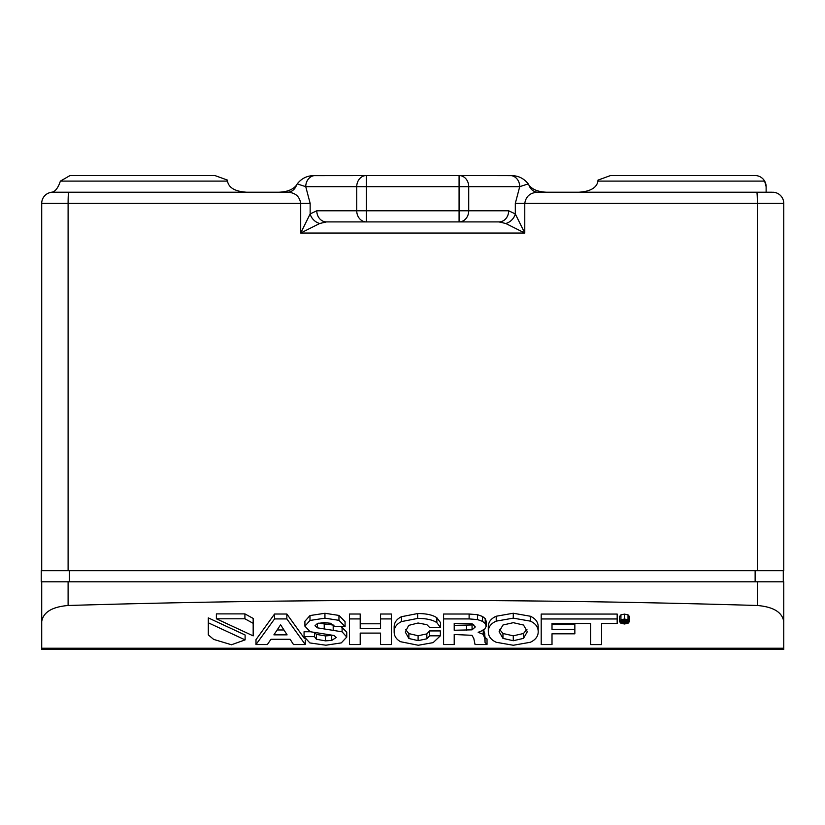 <?xml version="1.0" encoding="UTF-8"?>
<svg xmlns="http://www.w3.org/2000/svg" width="825" height="825" viewBox="0 0 825 825"><rect width="100%" height="100%" fill="white"/><g stroke="black" fill="none" stroke-linecap="round" stroke-linejoin="round"><path stroke-width="1.24" d="M278.561 192.225L287.512 192.225L278.561 192.225C286.997 191.977 292.968 189.637 296.474 185.202L297.227 183.892C301.599 178.365 307.22 175.612 314.067 175.642L459.082 175.529A11.127 9.642 90 0 1 468.724 186.667L468.724 210.777L508.674 210.777A11.127 9.642 90 0 1 499.032 221.915L505.756 223.493L524.772 233.042L515.316 213.933L515.316 203.362L519.719 186.667L528.237 183.892L528.99 185.202C532.496 189.637 538.467 191.977 546.903 192.225L537.941 192.225C530.289 192.576 525.896 196.288 524.772 203.362L757.36 203.362A11.127 0.578 -90 0 0 756.783 192.225L537.941 192.225A11.127 9.642 90 0 1 528.99 185.202M713.254 192.225L771.911 192.225M58.41 192.225L52.181 192.225M230.701 192.225L69.537 192.225M702.127 192.225L578.696 192.225C590.329 191.524 596.753 187.811 597.981 181.098L597.981 180.118L610.583 175.529L754.999 175.529A11.127 11.127 0 0 1 764.631 181.098L766.126 186.667L766.126 192.225L767.611 192.225M246.768 192.225C235.135 191.524 228.711 187.811 227.483 181.098L227.483 180.118L214.882 175.529L70.063 175.529L60.411 181.098L59.122 184.491C56.853 189.523 54.306 192.101 51.47 192.225L50.521 192.472A11.127 11.127 0 0 0 41.714 203.362A11.127 11.127 0 0 1 52.841 192.225L287.512 192.225C295.175 192.576 299.568 196.288 300.692 203.362L68.104 203.362A11.127 0.578 -90 0 1 68.681 192.225M757.36 570.673L757.36 203.362L783.75 203.362L783.75 570.673L41.25 570.673L41.25 581.8L783.75 581.8L783.75 648.223L41.714 648.223L41.714 581.8M783.75 203.362A11.127 11.127 0 0 0 772.623 192.225A11.127 11.127 0 0 1 783.75 203.362A11.127 11.127 0 0 0 772.623 192.225M296.474 185.202A11.127 9.642 -90 0 1 287.512 192.225M783.286 581.8L783.286 570.673M41.714 648.223L41.714 649.471L783.75 649.471L783.75 648.223M41.714 621.534C43.271 612.212 52.068 606.87 68.104 605.488C297.856 598.641 527.608 598.641 757.36 605.488C773.396 606.87 782.193 612.212 783.75 621.534M51.47 192.225L50.531 192.472A11.127 11.127 0 0 0 41.714 203.362L41.714 570.673M297.227 183.892L305.745 186.667L310.148 203.362L300.692 203.362L300.692 233.042L319.708 223.493L326.432 221.915L499.032 221.915M511.397 175.642A11.127 9.642 90 0 1 519.719 186.667L459.082 186.667L459.082 175.529L511.397 175.642C518.244 175.612 523.865 178.365 528.237 183.892M601.6 639.695L601.6 623.504L617.172 623.504L617.172 618.956L541.2 618.956L541.2 644.552L552.007 644.552L552.007 633.806L574.85 633.806L574.85 629.351L552.007 629.351L552.007 623.463L590.648 623.504L590.648 639.695M574.85 629.351L574.85 624.463L552.007 624.463L552.007 623.463M552.007 639.653L552.007 633.806M617.172 618.956L617.172 614.058L541.2 614.058L541.2 618.956M496.217 616.234C490.927 618.595 488.287 622.122 488.307 626.804L488.307 631.702C488.287 627.01 490.927 623.483 496.217 621.132L496.217 616.234L513.274 613.243L530.331 616.234C535.549 618.575 538.168 622.102 538.199 626.804L538.199 631.702C538.209 636.281 535.58 639.808 530.331 642.273L513.274 645.263L496.217 642.273C490.968 639.839 488.328 636.322 488.307 631.702L488.307 626.804M454.214 639.653L454.214 634.497L471.983 635.312L473.818 638.581L475.056 644.552L487.028 644.552L485.048 642.448L484.76 638.344L483.244 634.342L478.16 632.311L484.337 629.826L486.214 626.227L486.214 621.328L485.224 618.637L482.543 616.481L477.52 614.687L469.116 614.027L443.592 614.027L443.592 618.915L469.116 618.915L469.116 614.027M484.76 633.445L484.76 638.344L484.76 633.445L483.244 629.444M487.028 643.902L487.028 639.014L485.048 637.55L484.76 635.167M629.506 616.605L629.506 621.503L629.506 616.605L628.031 614.852L624.473 614.13L620.926 614.852L619.451 616.605L619.451 621.503L620.926 619.75L624.473 619.028L628.031 619.75L629.506 621.503L628.031 623.267L624.473 623.989L620.916 623.267L619.451 621.503M244.912 613.893L216.377 613.893L216.377 618.791L244.912 618.791L244.912 613.893L253.172 618.43L253.172 635.879L216.377 618.791M245.108 639.88L245.108 634.992L208.302 617.894L208.302 634.879L213.654 639.396L231.485 644.758L245.108 639.88L208.302 622.792M304.363 638.375L286.853 614.027L274.56 614.027L255.987 639.653L255.987 644.552L274.56 618.915L274.56 614.027M310.252 631.744L304.064 631.744L304.064 636.632L314.449 636.632L314.449 632.734M333.083 635.24L325.463 635.951L316.387 634.373L314.872 632.806M309.994 615.553L304.91 621.277L304.91 626.175L309.994 620.452L324.937 618.173L338.951 620.328L345.067 626.557L345.067 621.658L338.951 615.429L324.937 613.274L309.994 615.553L309.994 620.452M334.043 625.164L318.471 623.174M345.067 626.557L334.61 626.557L330.516 623.267L324.194 622.627L317.481 623.463L314.975 625.783L317.45 627.835L342.097 631.816L346.758 637.055L346.758 632.156L341.045 626.557M360.205 614.027L349.439 614.027L349.439 618.915L360.205 618.915L360.205 614.027M380.552 623.793L360.205 623.793M391.359 614.027L380.552 614.027L380.552 618.915L391.359 618.915L391.359 614.027M391.359 618.915L391.359 644.552L380.552 644.552L380.552 633.105L380.552 639.653M360.205 639.653L360.205 633.105L360.205 644.552L349.439 644.552L349.439 618.915M440.478 622.566L436.868 617.781C432.816 614.955 426.412 613.532 417.646 613.542L401.466 616.708C396.598 619.132 394.154 622.586 394.154 627.052L394.154 631.94C394.154 627.474 396.598 624.03 401.466 621.596L417.646 618.43C426.412 618.43 432.816 619.843 436.868 622.679L440.478 627.454L440.478 622.566M440.478 627.454L429.598 627.454L426.876 624.68L418.069 623.009L408.705 625.371L405.281 632.033L408.88 638.498L418.1 640.633L426.845 638.798L429.598 635.817L440.364 635.817L440.364 630.929L429.598 630.929L426.845 633.899L418.1 635.745L408.88 633.6L405.622 629.578M319.708 223.493A11.127 8.57 -135.8 0 1 310.148 213.933L300.692 233.042L524.772 233.042L524.772 203.362L515.316 203.362M508.674 210.777L515.316 213.933A11.127 8.57 -44.2 0 1 505.756 223.493M764.631 181.098A11.127 11.127 0 0 1 766.126 186.667A11.127 11.127 0 0 0 764.631 181.098L597.981 181.098M310.148 203.362L310.148 213.933L316.79 210.777A11.127 9.642 90 0 0 326.432 221.915L366.382 221.915A11.127 9.642 -90 0 1 356.74 210.777L356.74 186.667A11.127 9.642 -90 0 1 366.382 175.529L366.382 186.667L305.745 186.667A11.127 9.642 -90 0 1 314.067 175.642M316.707 175.529L366.382 175.529M459.082 175.529L508.757 175.529M590.648 623.504L590.648 644.593L601.6 644.593L601.6 623.504M496.217 621.132L513.274 618.142L530.331 621.132L530.331 616.234M530.331 621.132C535.549 623.473 538.168 626.99 538.199 631.702L538.199 626.804M486.214 626.227L485.224 623.525L482.543 621.369L477.52 619.575L477.52 614.687M482.543 621.369L482.543 616.481M485.224 623.525L485.224 618.637M485.048 642.448L485.048 637.55M454.214 634.497L454.214 644.552L443.592 644.552L443.592 618.915M477.52 619.575L469.116 618.915M244.912 618.791L253.172 623.318M274.56 618.915L286.853 618.915L286.853 614.027M286.853 618.915L305.281 644.552L305.281 639.942M305.281 644.552L293.494 644.552L290.132 639.282L270.961 639.282L267.362 644.552L255.987 644.552M314.449 636.632L316.387 639.262L325.463 640.85L331.712 640.427L336.27 637.457L334.012 635.487L310.169 631.713L304.91 626.175L304.91 621.277M342.097 631.816L342.097 626.928M346.758 637.055L341.282 642.902L325.885 645.212L309.891 642.933L304.064 636.632M360.205 618.915L360.205 628.691L380.552 628.691L380.552 618.915M380.552 633.105L360.205 633.105M429.598 635.817L429.598 630.929M440.364 635.817L433.125 642.634L418.244 645.263L400.589 641.716C396.32 639.354 394.185 636.096 394.154 631.94L394.154 627.052M440.416 221.915L385.048 221.915L440.416 221.915M513.274 622.679L523.514 625.041L527.33 631.702L523.514 638.375L513.274 640.726L502.961 638.375L499.115 631.702L502.961 625.02L513.274 622.679M472.055 629.836L454.214 630.259L454.214 623.37L472.158 623.824L475.303 626.948L472.055 629.836L472.055 624.948L454.214 625.36L454.214 623.37M627.536 623.019L624.473 623.648L621.4 623.019L620.153 621.503L621.411 619.988L624.473 619.358L627.536 619.988L628.794 621.503L627.536 623.019L627.536 619.988M287.1 634.858L273.89 634.858L280.603 624.783L287.1 634.858M526.969 629.258L523.514 633.487L513.274 635.827L502.961 633.487L499.476 629.289M473.674 624.391L472.055 624.948M283.944 629.97L277.148 629.97M622.442 620.132L625.886 620.235L626.742 620.916L625.391 621.586L626.742 622.854L624.185 621.782L622.442 622.854L622.442 619.606M625.886 620.235L625.886 619.472M626.742 620.916L626.742 622.854M626.711 622.823L626.711 621.07M624.288 621.452L623.411 621.452L623.411 620.462L625.783 620.957L624.288 621.452L624.288 620.462M623.411 621.452L623.411 620.462M60.411 181.098L227.483 181.098M68.104 570.673L68.104 203.362L41.714 203.362A11.127 11.127 0 0 1 52.841 192.225M755.133 570.673L755.133 581.8M69.403 570.673L69.403 581.8M68.104 605.488L68.104 581.8M757.36 581.8L757.36 605.488M316.79 210.777L366.382 210.777L366.382 186.667L459.082 186.667L459.082 210.777L468.724 210.777A11.127 9.642 90 0 1 459.082 221.915L459.082 210.777L366.382 210.777L366.382 221.915M513.274 618.142L513.274 613.243M483.244 634.342L483.244 630.64M620.926 619.75L620.926 614.852M624.473 619.028L624.473 614.13M628.031 619.75L628.031 614.852M316.387 639.262L316.387 634.373M325.463 640.85L325.463 635.951M331.712 640.427L331.712 635.539M324.937 618.173L324.937 613.274M338.951 620.328L338.951 615.429M317.45 627.835L317.45 623.473M324.225 628.898L324.225 624.009M333.197 629.96L333.197 625.072M436.868 622.679L436.868 617.781M408.88 638.498L408.88 633.6M418.1 640.633L418.1 635.745M426.845 638.798L426.845 633.899M401.466 621.596L401.466 616.708M417.646 613.542L417.646 618.43M523.514 638.375L523.514 633.487M513.274 640.726L513.274 635.827M502.961 638.375L502.961 633.487M466.537 630.259L466.537 625.36M624.473 623.648L624.473 621.782M621.4 619.998L621.4 623.019M624.37 620.132L624.37 619.358M625.216 621.39L625.216 620.513"/></g></svg>

